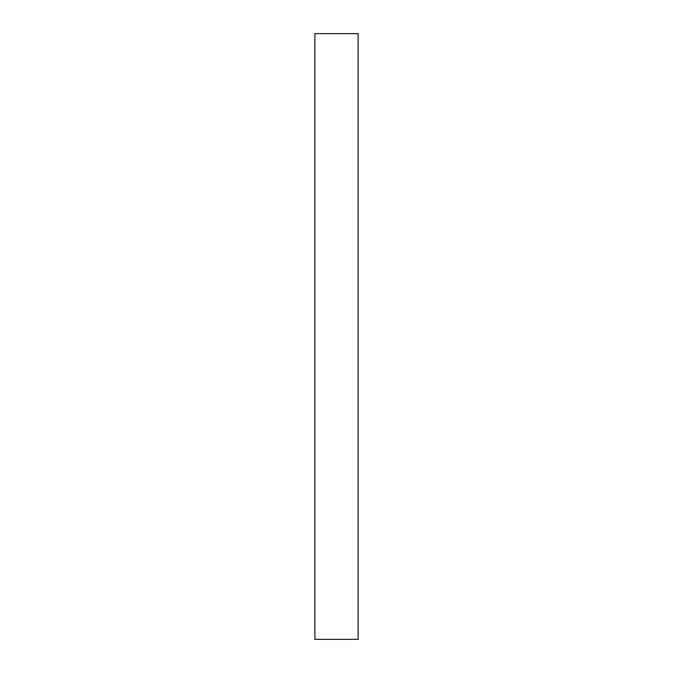 <?xml version="1.0" encoding="UTF-8"?>
<svg xmlns="http://www.w3.org/2000/svg" width="673" height="673" viewBox="0 0 673 673"><rect width="100%" height="100%" fill="white"/><g stroke="black" fill="none" stroke-linecap="round" stroke-linejoin="round"><path stroke-width="1.01" d="M358.137 33.65L358.137 639.35L358.129 336.5L358.129 639.35L314.863 639.35L314.863 33.65L358.129 33.65L358.129 336.5L358.129 33.65"/></g></svg>
